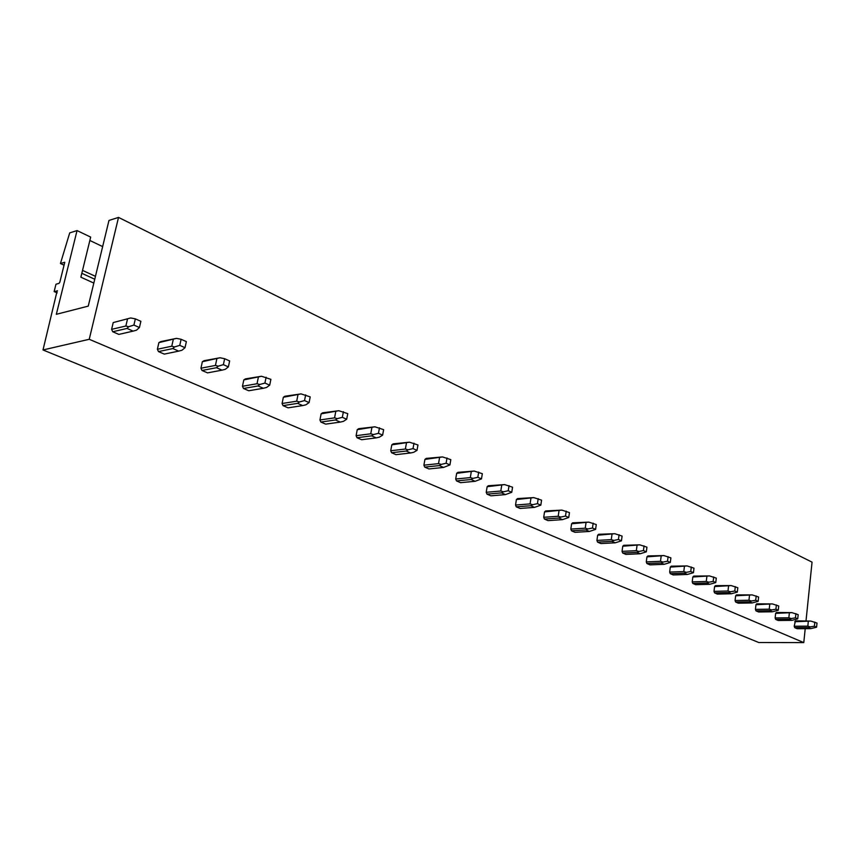 <?xml version="1.0" encoding="UTF-8"?>
<svg xmlns="http://www.w3.org/2000/svg" width="860" height="860" viewBox="0 0 860 860"><rect width="100%" height="100%" fill="white"/><g stroke="black" fill="none" stroke-linecap="round" stroke-linejoin="round"><path stroke-width="1.29" d="M806.024 620.748L812.055 562.139L118.519 217.408L108.973 220.439L88.247 306.128L56.33 314.308L77.045 230.577L69.714 232.899L60.436 263.525L64.048 265.181M81.818 273.308L94.751 279.231M82.528 270.395L95.449 276.339M60.436 263.525L64.779 262.246L59.813 282.241L58.985 283.381L55.975 284.23L54.148 291.562L57.168 292.894M54.148 291.562L57.491 290.873M43 349.956L89.236 339.291L803.778 642.592L758.757 642.517L43 349.956L57.168 290.734M805.207 628.682L803.778 642.592M118.519 217.408L89.236 339.291M111.606 329.348L112.757 331.756L127.011 328.434L128.645 326.736L125.861 326.015L111.606 329.348L113.208 322.575L130.698 317.963L113.208 322.575M112.757 331.756L118.852 334.4L133.128 331.121L127.011 328.434M157.38 349.257L158.476 351.589L172.86 348.569L174.548 346.956L171.763 346.214L157.38 349.257L158.885 342.624L160.745 341.592L176.472 338.367L158.885 342.624M158.476 351.589L164.281 354.105L178.676 351.127L172.86 348.569M200.95 368.209L201.993 370.477L216.483 367.714L218.203 366.177L215.43 365.435L200.95 368.209L202.369 361.705L204.132 360.684L220.02 357.771L202.369 361.705M201.993 370.477L207.529 372.875L222.02 370.155L216.483 367.714M242.477 386.269L243.477 388.473L258.032 385.968L259.795 384.495L257.022 383.743L242.477 386.269L243.81 379.905L245.487 378.873L261.505 376.261L243.81 379.905M243.477 388.473L248.744 390.762L263.31 388.279L258.032 385.968M282.091 403.501L283.048 405.64L297.657 403.362L299.452 401.964L296.689 401.201L282.091 403.501L283.348 397.255L284.95 396.234L301.065 393.891L283.348 397.255M283.048 405.64L288.089 407.833L302.698 405.576L297.657 403.362M319.931 419.959L320.855 422.045L335.486 419.97L337.313 418.637L334.562 417.863L319.931 419.959L321.124 413.832L322.65 412.821L338.829 410.714L321.124 413.832M320.855 422.045L325.66 424.13L340.302 422.088L335.486 419.97M356.104 435.697L356.997 437.729L371.638 435.848L373.487 434.569L370.757 433.795L356.104 435.697L357.233 429.688L358.695 428.678L374.928 426.807L357.233 429.688M356.997 437.729L361.598 439.729L376.25 437.869L371.638 435.848M390.73 450.758L391.579 452.736L406.232 451.038L408.102 449.801L405.382 449.027L390.73 450.758L391.794 444.856L393.192 443.857L409.457 442.19L391.794 444.856M391.579 452.736L395.987 454.65L410.639 452.973L406.232 451.038M423.905 465.185L424.722 467.12L439.352 465.582L441.244 464.4L438.535 463.626L423.905 465.185L424.915 459.401L426.237 458.401L442.524 456.929L424.915 459.401M424.722 467.12L428.946 468.947L443.577 467.431L439.352 465.582M455.703 479.009L456.499 480.901L471.097 479.514L473 478.386L470.312 477.612L455.703 479.009L456.66 473.333L457.928 472.344L474.215 471.054L456.66 473.333M456.499 480.901L460.551 482.664L475.15 481.299L471.097 479.514M486.222 492.285L486.986 494.135L501.563 492.887L503.465 491.802L500.799 491.028L486.222 492.285L487.136 486.706L488.351 485.728L504.616 484.599L487.136 486.706M486.986 494.135L490.877 495.822L505.443 494.597L501.563 492.887M515.538 505.035L516.269 506.841L530.803 505.734L532.716 504.691L530.072 503.906L515.538 505.035L516.398 499.552L517.569 498.585L533.813 497.607L516.398 499.552M516.269 506.841L520.01 508.464L534.533 507.368L530.803 505.734M543.713 517.29L544.423 519.053L558.903 518.064L560.827 517.064L558.194 516.29L543.713 517.29L544.53 511.904L545.649 510.947L561.859 510.109L544.53 511.904M544.423 519.053L548.024 520.622L562.483 519.644L558.903 518.064M570.825 529.083L571.502 530.803L585.918 529.932L587.853 528.964L585.241 528.19L570.825 529.083L571.599 523.783L572.674 522.826L588.831 522.127L571.599 523.783M571.502 530.803L574.964 532.308L589.369 531.448L585.918 529.932M596.915 540.424L597.571 542.122L611.922 541.348L613.857 540.424L611.266 539.639L596.915 540.424L597.646 535.221L598.678 534.275L614.792 533.705L597.646 535.221M597.571 542.122L600.904 543.563L615.255 542.81L611.922 541.348M622.049 551.357L622.694 553.012L636.97 552.346L638.905 551.453L636.336 550.679L622.049 551.357L622.747 546.24L623.747 545.304L639.797 544.842L622.747 546.24M622.694 553.012L625.897 554.41L640.173 553.754L636.97 552.346M646.279 561.903L646.903 563.526L661.114 562.945L663.049 562.074L660.491 561.311L646.279 561.903L646.946 556.861L647.903 555.936L663.888 555.582L646.946 556.861M646.903 563.526L649.999 564.87L664.199 564.3L661.114 562.945M669.661 572.072L670.252 573.652L684.388 573.168L686.323 572.33L683.786 571.567L669.661 572.072L670.284 567.105L671.208 566.181L687.118 565.934L670.284 567.105M670.252 573.652L673.24 574.953L687.366 574.469L684.388 573.168M692.214 581.876L692.794 583.435L706.855 583.026L708.78 582.22L706.275 581.457L692.214 581.876L692.827 576.995L693.708 576.082L709.543 575.931L692.827 576.995M692.794 583.435L695.686 584.692L709.726 584.295L706.855 583.026M714.015 591.357L714.574 592.884L728.538 592.551L730.473 591.777L727.979 591.013L714.015 591.357L714.585 586.552L715.434 585.649L731.193 585.574L714.585 586.552M714.574 592.884L717.358 594.099L731.322 593.776L728.538 592.551M735.074 600.516L735.622 602.021L749.501 601.753L751.425 601L748.952 600.248L735.074 600.516L735.622 595.787L736.439 594.884L752.113 594.894L735.622 595.787M735.622 602.021L738.31 603.193L752.188 602.935L749.501 601.753M755.435 609.375L755.972 610.847L769.764 610.654L771.678 609.923L769.238 609.17L755.435 609.375L755.962 604.72L756.757 603.827L772.334 603.913L755.962 604.72M755.972 610.847L758.574 611.976L772.355 611.793L769.764 610.654M775.139 617.942L775.655 619.393L789.362 619.254L791.275 618.544L788.846 617.803L775.139 617.942L775.634 613.352L776.408 612.471L791.899 612.632L775.634 613.352M775.655 619.393L778.182 620.49L791.877 620.361L789.362 619.254M794.21 626.241L794.715 627.66L808.325 627.585L810.238 626.897L807.83 626.155L794.21 626.241L795.425 620.845L810.829 621.071L794.694 621.716M794.715 627.66L797.155 628.725L810.765 628.649L808.325 627.585M93.826 283.08L80.872 277.178L90.676 237.102L77.045 230.577M89.849 240.477L102.652 246.594M130.698 317.963L135.353 318.856L140.879 321.317L139.438 327.52L136.471 330.186L133.128 331.121M125.861 326.015L127.463 319.157M128.645 326.736L133.902 325.069L135.353 318.856M133.902 325.069L139.438 327.52M176.472 338.367L181.116 339.281L186.373 341.624L185.018 347.698L181.987 350.235L178.676 351.127M171.763 346.214L173.268 339.506M174.548 346.956L179.761 345.365L181.116 339.281M179.761 345.365L185.018 347.698M220.02 357.771L224.653 358.706L229.652 360.942L228.384 366.887L225.298 369.305L222.02 370.155M215.43 365.435L216.849 358.867M218.203 366.177L223.374 364.661L224.653 358.706M223.374 364.661L228.384 366.887M261.505 376.261L270.889 379.346L269.696 385.162L266.546 387.473L263.31 388.279M257.022 383.743L258.355 377.303M259.795 384.495L264.912 383.055L266.116 377.217M264.912 383.055L269.696 385.162M301.065 393.891L310.213 396.89L309.084 402.598L305.902 404.802L302.698 405.576M296.689 401.201L297.947 394.89M299.452 401.964L304.526 400.577L305.665 394.858M304.526 400.577L309.084 402.598M338.829 410.714L347.752 413.649L346.688 419.239L343.473 421.346L340.302 422.088M334.562 417.863L335.744 411.682M337.313 418.637L342.334 417.315L343.409 411.704M342.334 417.315L346.688 419.239M374.928 426.807L383.635 429.656L382.625 435.149L379.378 437.16L376.25 437.869M370.757 433.795L371.875 427.732M373.487 434.569L378.464 433.3L379.475 427.807M378.464 433.3L382.625 435.149M409.457 442.19L417.96 444.975L417.003 450.361L413.735 452.285L410.639 452.973M405.382 449.027L406.436 443.083M408.102 449.801L413.026 448.597L413.983 443.201M413.026 448.597L417.003 450.361M442.524 456.929L450.823 459.648L449.93 464.927L443.577 467.431M438.535 463.626L439.535 457.789M441.244 464.4L446.114 463.239L447.017 457.95M446.114 463.239L449.93 464.927M474.215 471.054L482.331 473.709L481.482 478.891L475.15 481.299M470.312 477.612L471.258 471.882M473 478.386L477.827 477.279L478.676 472.075M477.827 477.279L481.482 478.891M504.616 484.599L512.56 487.201L511.754 492.285L505.443 494.597M500.799 491.028L501.702 485.406M503.465 491.802L508.238 490.737L509.055 485.631M508.238 490.737L511.754 492.285M533.813 497.607L541.574 500.154L540.811 505.153L534.533 507.368M530.072 503.906L530.921 498.381M532.716 504.691L537.446 503.659L538.21 498.649M537.446 503.659L540.811 505.153M561.859 510.109L569.46 512.592L568.739 517.505L562.483 519.644M558.194 516.29L559 510.862M560.827 517.064L565.493 516.075L566.224 511.152M565.493 516.075L568.739 517.505M588.831 522.127L596.281 524.568L595.593 529.394L589.369 531.448M585.241 528.19L586.004 522.848M587.853 528.964L592.476 528.019L593.163 523.17M592.476 528.019L595.593 529.394M614.792 533.705L622.092 536.081L621.436 540.832L615.255 542.81M611.266 539.639L611.997 534.393M613.857 540.424L618.437 539.5L619.092 534.748M618.437 539.5L621.436 540.832M639.797 544.842L646.946 547.175L646.322 551.841L640.173 553.754M636.336 550.679L637.024 545.519M638.905 551.453L643.43 550.561L644.054 545.885M643.43 550.561L646.322 551.841M663.888 555.582L670.897 557.861L670.305 562.462L664.199 564.3M660.491 561.311L661.146 556.237M663.049 562.074L667.521 561.225L668.112 556.624M667.521 561.225L670.305 562.462M687.118 565.934L693.999 568.17L693.439 572.696L687.366 574.469M683.786 571.567L684.42 566.568M686.323 572.33L690.752 571.502L691.311 566.976M690.752 571.502L693.439 572.696M709.543 575.931L716.294 578.124L715.757 582.575L709.726 584.295M706.275 581.457L706.866 576.544M708.78 582.22L713.166 581.424L713.703 576.963M713.166 581.424L715.757 582.575M731.193 585.574L737.816 587.735L737.31 592.11L731.322 593.776M727.979 591.013L728.549 586.176M730.473 591.777L734.805 591.003L735.311 586.617M734.805 591.003L737.31 592.11M752.113 594.894L758.617 597.012L758.133 601.323L752.188 602.935M748.952 600.248L749.49 595.475M751.425 601L755.714 600.259L756.198 595.937M755.714 600.259L758.133 601.323M772.334 603.913L778.719 605.988L778.268 610.234L772.355 611.793M769.238 609.17L769.743 604.472M771.678 609.923L775.924 609.202L776.386 604.946M775.924 609.202L778.268 610.234M791.899 612.632L798.177 614.663L797.736 618.856L791.877 620.361M788.846 617.803L789.34 613.18M791.275 618.544L795.468 617.846L795.909 613.653M795.468 617.846L797.736 618.856M810.829 621.071L817 623.07L816.581 627.198L810.765 628.649M807.83 626.155L808.292 621.597M810.238 626.897L814.388 626.22L814.807 622.092M814.388 626.22L816.581 627.198"/></g></svg>
